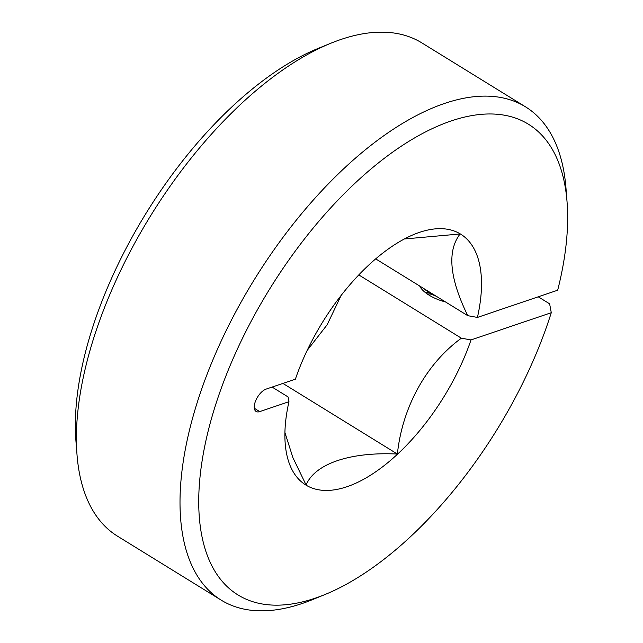 <?xml version="1.0" encoding="UTF-8"?>
<svg xmlns="http://www.w3.org/2000/svg" width="643" height="643" viewBox="0 0 643 643"><rect width="100%" height="100%" fill="white"/><g stroke="black" fill="none" stroke-linecap="round" stroke-linejoin="round"><path stroke-width="0.96" d="M76.999 454.601L75.938 440.969A276.562 133.656 -58.3 0 1 88.332 341.61A276.562 133.656 -58.3 0 1 318.084 48.442L330.743 43.274A289.808 140.061 121.7 0 0 89.988 350.483A289.808 140.061 121.7 0 0 76.999 454.601A289.808 140.061 121.7 0 0 117.516 536.182L221.168 600.12A289.808 140.061 -58.3 0 1 193.639 414.422A289.808 140.061 -58.3 0 1 345.669 166.923A289.808 140.061 -58.3 0 1 525.484 106.818A289.808 140.061 -58.3 0 1 566.001 188.399L567.062 202.031A276.562 133.656 121.7 0 0 393.146 151.788A276.562 133.656 121.7 0 0 201.982 461.682A276.562 133.656 121.7 0 0 324.916 594.558A276.562 133.656 121.7 0 0 551.276 312.707L471.014 339.93A147.392 71.228 -58.3 0 1 364.332 478.898A147.392 71.228 -58.3 0 1 285.203 443.509A147.392 71.228 -58.3 0 1 288.964 401.69L288.096 396.948L272.102 387.078M479.726 78.591L421.832 42.88A289.808 140.061 121.7 0 0 330.743 43.274M470.572 72.948L467.871 71.277M419.67 286.006A29.482 13.021 15.9 0 0 445.511 301.953M567.062 202.031A276.562 133.656 121.7 0 1 557.682 290.21L477.427 317.433L467.758 315.673C449.505 278.323 446.941 251.091 460.075 233.98L404.343 238.979M254.315 408.265L259.732 411.608L288.964 401.69M259.732 411.608A13.037 6.301 -58.3 0 1 256.083 411.456A13.037 6.301 -58.3 0 1 254.845 403.097A13.037 6.301 -58.3 0 1 266.138 389.103L295.378 379.185A147.392 71.228 -58.3 0 1 414.253 234.317A147.392 71.228 -58.3 0 1 477.427 317.433M551.276 312.707L549.628 303.834L538.231 296.801M324.916 594.558L312.257 599.726A289.808 140.061 -58.3 0 1 221.168 600.12M284.921 432.522L292.895 457.631L306.1 484.999C314.933 463.667 350.282 451.724 397.39 454.038C401.947 409.88 424.227 365.345 461.352 338.178L358.778 274.907M461.352 338.178L471.014 339.93M375.673 258.864L467.758 315.673M341.152 295.394L327.118 324.828L307.153 350.427M282.912 383.413L397.39 454.038M422.62 287.823L431.14 294.148L436.259 296.246M431.099 294.132L427.193 293.923M429.685 292.187L425.023 292.292M476.72 76.734L525.484 106.818"/></g></svg>
